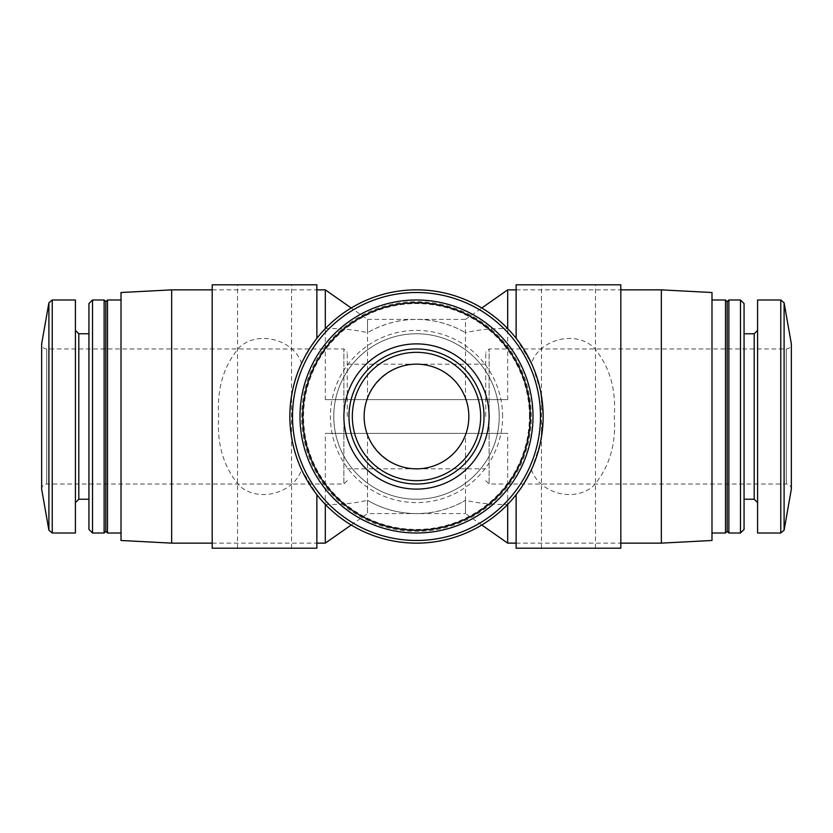 <?xml version="1.0" encoding="UTF-8"?>
<svg xmlns="http://www.w3.org/2000/svg" width="833" height="833" viewBox="0 0 833 833"><rect width="100%" height="100%" fill="white"/><g stroke="black" fill="none" stroke-linecap="round" stroke-linejoin="round"><path stroke-width="0.62" stroke-dasharray="4.17 3.12" d="M485.733 416.5L485.733 352.338L485.733 416.5M347.267 416.5L347.267 352.338L347.267 416.5M347.267 364.156L416.5 364.156C388.49 363.948 363.948 388.49 364.156 416.5C363.948 444.51 388.49 469.052 416.5 468.844L485.733 468.844M485.733 364.156L416.5 364.156C444.478 363.573 469.427 388.522 468.844 416.5C469.427 444.478 444.478 469.427 416.5 468.844L347.267 468.844M316.873 338.313L311.594 345.57L301.546 363.365C294.257 340.333 258.948 329.566 239.435 347.257C223.64 365.656 216.736 388.772 218.725 416.615C216.747 444.322 223.661 467.365 239.467 485.764C258.824 503.382 294.309 492.709 301.546 469.635C313.146 492.678 323.86 503.424 310.47 485.754C297.798 467.344 290.925 444.281 289.863 416.542C290.894 388.834 297.756 365.749 310.449 347.288C323.85 329.597 313.177 340.27 301.546 363.365C307.544 350.464 315.468 338.875 325.318 328.619A126.637 126.637 0 0 1 507.682 328.619C517.532 338.875 525.456 350.464 531.454 363.365L516.158 338.333L521.968 346.393L532.599 365.916L540.398 390.323L543.137 416.5L540.398 442.656L532.599 467.094L521.958 486.618L516.158 494.667L521.406 487.43L531.454 469.635C525.456 482.536 517.532 494.125 507.682 504.381A126.637 126.637 0 0 1 325.318 504.381C315.468 494.125 307.544 482.536 301.546 469.635L316.873 494.687M661.34 543.137L661.34 289.863M171.66 543.137L171.66 289.863M325.318 399.611L507.682 399.611L325.318 399.611L325.318 289.863M507.682 399.611L507.682 289.863M531.454 469.635C538.743 492.678 574.031 503.424 593.554 485.754C609.35 467.344 616.253 444.281 614.275 416.542C616.274 388.834 609.381 365.749 593.596 347.288C574.208 329.597 538.712 340.27 531.454 363.365M507.682 543.137L507.682 433.389L325.318 433.389L507.682 433.389M325.318 543.137L325.318 433.389M325.318 504.381C339.479 504.819 353.546 503.476 367.53 500.341L367.53 513.586L416.5 513.586C433.993 513.492 450.309 509.067 465.47 500.341A97.086 97.086 0 0 1 367.53 500.341C382.691 509.067 399.007 513.492 416.5 513.586L465.47 513.586L465.47 433.389M367.53 399.611L367.53 319.414L416.5 319.414C399.007 319.508 382.691 323.933 367.53 332.659A97.086 97.086 0 0 1 465.47 332.659C450.309 323.933 433.993 319.508 416.5 319.414L465.47 319.414L465.47 332.659C479.454 329.524 493.521 328.181 507.682 328.619M481.786 525.009L465.47 513.586L465.47 500.341C479.454 503.476 493.521 504.819 507.682 504.381M325.318 328.619C339.479 328.181 353.546 329.524 367.53 332.659L367.53 319.414L351.214 307.991M351.214 525.009L367.53 513.586L367.53 433.389M465.47 399.611L465.47 319.414L481.786 307.991M711.986 540.482L711.986 292.518M711.986 416.5L711.986 299.995L711.986 416.5M725.501 533.005L725.501 299.995M727.188 531.319L727.188 301.681M728.875 533.005L728.875 299.995M740.485 533.005L740.485 299.995M744.067 529.424L744.067 303.576M744.067 416.5L744.067 333.762L744.067 416.5M757.582 533.005L757.582 299.995M485.733 480.662L489.106 484.035L786.29 484.035C789.33 484.317 791.017 486.003 791.35 489.106L791.35 343.894C791.017 346.997 789.33 348.683 786.29 348.965L786.29 484.035L786.29 348.965L489.106 348.965L489.106 484.035L489.106 348.965L485.733 352.338M533.005 416.5A116.505 116.505 0 0 0 358.242 315.603A116.505 116.505 0 0 0 358.242 517.397A116.505 116.505 0 0 0 533.005 416.5A116.505 116.505 0 0 0 358.242 315.603A116.505 116.505 0 0 0 358.242 517.397A116.505 116.505 0 0 0 533.005 416.5A116.505 116.505 0 0 0 358.242 315.603A116.505 116.505 0 0 0 358.242 517.397A116.505 116.505 0 0 0 533.005 416.5A116.505 116.505 0 0 0 358.242 315.603A116.505 116.505 0 0 0 358.242 517.397A116.505 116.505 0 0 0 533.005 416.5M531.319 416.5A114.819 114.819 0 0 0 359.085 317.061A114.819 114.819 0 0 0 359.085 515.939A114.819 114.819 0 0 0 531.319 416.5M529.424 416.5A112.924 112.924 0 0 0 360.033 318.706A112.924 112.924 0 0 0 360.033 514.294A112.924 112.924 0 0 0 529.424 416.5M499.238 416.5A82.738 82.738 0 0 0 375.131 344.852A82.738 82.738 0 0 0 375.131 488.148A82.738 82.738 0 0 0 499.238 416.5A82.738 82.738 0 0 0 375.131 344.852A82.738 82.738 0 0 0 375.131 488.148A82.738 82.738 0 0 0 499.238 416.5A82.738 82.738 0 0 0 375.131 344.852A82.738 82.738 0 0 0 375.131 488.148A82.738 82.738 0 0 0 499.238 416.5M620.814 284.792L516.127 284.792M620.814 548.208L516.127 548.208M568.47 548.208L541.45 548.208L568.47 548.208M568.47 284.792L541.45 284.792L568.47 284.792M347.267 480.662L343.894 484.035L46.71 484.035C43.67 484.317 41.983 486.003 41.65 489.106L41.65 343.894C41.983 346.997 43.67 348.683 46.71 348.965L46.71 484.035L46.71 348.965L343.894 348.965L343.894 484.035L343.894 348.965L347.267 352.338M75.418 533.005L75.418 299.995M75.418 416.5L75.418 330.389L75.418 416.5M88.933 529.424L88.933 303.576M92.515 533.005L92.515 299.995M104.125 533.005L104.125 299.995M105.812 531.319L105.812 301.681M107.499 533.005L107.499 299.995M121.014 540.482L121.014 292.518M316.873 284.792L212.186 284.792M316.873 548.208L212.186 548.208M264.53 548.208L291.55 548.208L264.53 548.208M264.53 284.792L291.55 284.792L264.53 284.792M484.035 416.5A67.535 67.535 0 0 0 382.732 358.013A67.535 67.535 0 0 0 382.732 474.987A67.535 67.535 0 0 0 484.035 416.5M754.198 499.238L754.198 333.762M780.771 533.005L780.771 299.995M784.103 530.215L784.103 302.785M502.611 416.5A86.111 86.111 0 0 0 373.444 341.926A86.111 86.111 0 0 0 373.444 491.074A86.111 86.111 0 0 0 502.611 416.5M48.897 530.215L48.897 302.785M52.229 533.005L52.229 299.995M78.802 499.238L78.802 333.762M212.186 543.137L316.873 543.137M516.127 543.137L620.814 543.137M212.186 289.863L316.873 289.863M516.127 289.863L620.814 289.863M595.48 548.208L595.48 284.792M541.45 548.208L541.45 284.792M291.55 548.208L291.55 284.792M237.52 548.208L237.52 284.792"/><path stroke-width="1.25" d="M543.137 416.5A126.637 126.637 0 0 0 353.182 306.825A126.637 126.637 0 0 0 353.182 526.175A126.637 126.637 0 0 0 543.137 416.5M620.814 289.863L661.34 289.863L661.34 543.137L620.814 543.137M171.66 543.137L121.014 540.482L121.014 292.518L171.66 289.863L171.66 543.137L212.186 543.137M316.873 289.863L325.318 289.863L325.318 328.619M481.786 307.991L507.682 289.863L507.682 328.619M507.682 504.381L507.682 543.137L516.127 543.137M325.318 504.381L325.318 543.137L316.873 543.137M661.34 289.863L711.986 292.518L711.986 540.482L661.34 543.137M711.986 299.995L725.501 299.995L725.501 533.005L711.986 533.005M725.501 299.995L727.188 301.681L727.188 531.319L725.501 533.005M728.875 299.995L728.875 533.005L740.485 533.005L740.485 299.995L728.875 299.995L727.188 301.681M740.485 299.995L744.067 303.576L744.067 529.424L740.485 533.005M780.771 299.995L757.582 299.995L757.582 533.005L780.771 533.005L784.103 530.215L784.103 302.785L780.771 299.995L780.771 533.005M784.103 302.785L791.35 343.894L791.35 489.106L784.103 530.215M540.482 416.5A123.982 123.982 0 0 0 354.504 309.126A123.982 123.982 0 0 0 354.504 523.874A123.982 123.982 0 0 0 540.482 416.5M533.005 416.5A116.505 116.505 0 0 0 358.242 315.603A116.505 116.505 0 0 0 358.242 517.397A116.505 116.505 0 0 0 533.005 416.5A116.505 116.505 0 0 0 358.242 315.603A116.505 116.505 0 0 0 358.242 517.397A116.505 116.505 0 0 0 533.005 416.5A116.505 116.505 0 0 0 358.242 315.603A116.505 116.505 0 0 0 358.242 517.397A116.505 116.505 0 0 0 533.005 416.5M489.106 416.5A72.606 72.606 0 0 0 380.202 353.619A72.606 72.606 0 0 0 380.202 479.381A72.606 72.606 0 0 0 489.106 416.5M516.127 338.313L516.127 284.792L620.814 284.792L620.814 548.208L516.127 548.208L516.127 494.687M48.897 530.215L48.897 302.785L41.65 343.894L41.65 489.106L48.897 530.215L52.229 533.005L75.418 533.005L75.418 299.995L52.229 299.995L52.229 533.005M92.515 299.995L88.933 303.576L88.933 529.424L92.515 533.005L104.125 533.005L104.125 299.995L92.515 299.995L92.515 533.005M104.125 299.995L105.812 301.681L105.812 531.319L104.125 533.005M105.812 301.681L107.499 299.995L107.499 533.005L121.014 533.005M316.873 494.687L316.873 548.208L212.186 548.208L212.186 284.792L316.873 284.792L316.873 338.313M468.844 416.5A52.344 52.344 0 0 0 390.323 371.164A52.344 52.344 0 0 0 390.323 461.836A52.344 52.344 0 0 0 468.844 416.5M484.035 416.5A67.535 67.535 0 0 0 382.732 358.013A67.535 67.535 0 0 0 382.732 474.987A67.535 67.535 0 0 0 484.035 416.5A67.535 67.535 0 0 0 382.732 358.013A67.535 67.535 0 0 0 382.732 474.987A67.535 67.535 0 0 0 484.035 416.5M744.067 333.762L754.198 333.762L754.198 499.238L757.582 502.611M530.215 416.5A113.715 113.715 0 0 0 359.637 318.019A113.715 113.715 0 0 0 359.637 514.981A113.715 113.715 0 0 0 530.215 416.5M75.418 330.389L78.802 333.762L78.802 499.238L75.418 502.611M480.662 416.5A64.162 64.162 0 0 0 384.419 360.928A64.162 64.162 0 0 0 384.419 472.072A64.162 64.162 0 0 0 480.662 416.5M171.66 289.863L212.186 289.863M507.682 289.863L516.127 289.863M481.786 525.009L507.682 543.137M727.188 531.319L728.875 533.005M744.067 499.238L754.198 499.238M754.198 333.762L757.582 330.389M351.214 525.009L325.318 543.137M351.214 307.991L325.318 289.863M48.897 302.785L52.229 299.995M78.802 499.238L88.933 499.238M78.802 333.762L88.933 333.762M105.812 531.319L107.499 533.005M107.499 299.995L121.014 299.995"/></g></svg>
